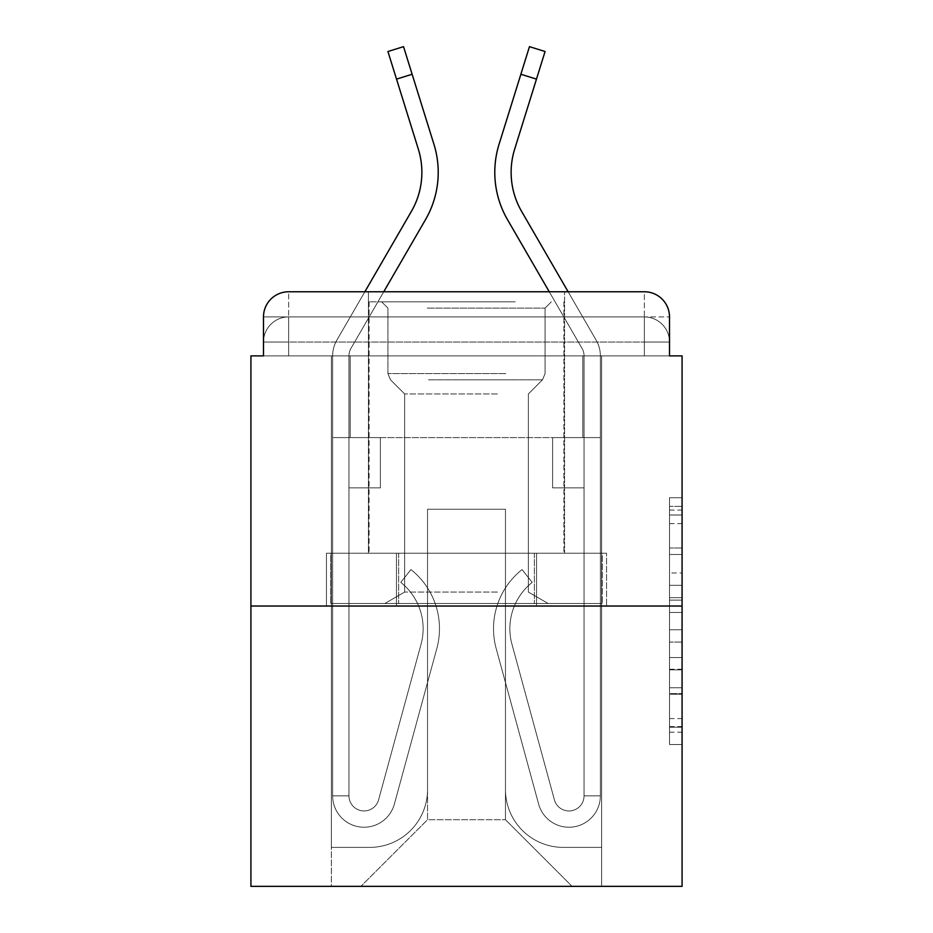 <?xml version="1.0" encoding="UTF-8"?>
<svg xmlns="http://www.w3.org/2000/svg" width="933" height="933" viewBox="0 0 933 933"><rect width="100%" height="100%" fill="white"/><g stroke="black" fill="none" stroke-linecap="round" stroke-linejoin="round"><path stroke-width="0.7" stroke-dasharray="4.67 3.5" d="M669.509 572.99L669.509 612.48L682.081 612.48L682.081 732.16L682.081 510.071L682.081 612.48L669.509 612.48L669.509 506.362L669.509 744.499L669.509 497.732L669.509 727.227L682.081 727.227L669.509 727.227L682.081 727.227L669.509 727.227L669.509 687.749L669.509 744.499L682.081 744.499L682.081 497.732L682.081 726.609L682.081 629.752L669.509 629.752L682.081 629.752L682.081 687.749L682.081 515.004L669.509 515.004L682.081 515.004L682.081 744.499L682.081 510.071L682.081 744.499L669.509 744.499L669.509 497.732L682.081 497.732L682.081 510.071L682.081 497.732L682.081 510.071L682.081 497.732L682.081 506.362L682.081 497.732L669.509 497.732L669.509 515.004L682.081 515.004L669.509 515.004L669.509 572.99L682.081 572.99M288.635 355.881L263.491 355.881L263.491 342.049L644.365 342.049L263.491 342.049L288.635 342.049L288.635 316.917L644.365 316.917L288.635 316.917L644.365 316.917L644.365 342.049L669.509 342.049L644.365 342.049L644.365 316.917L644.365 342.049L669.509 342.049L644.365 342.049L669.509 342.049L644.365 342.049L669.509 342.049L644.365 342.049L669.509 342.049L644.365 342.049L669.509 342.049L644.365 342.049L669.509 342.049L644.365 342.049L644.365 316.917L644.365 342.049L644.365 316.917L644.365 342.049L644.365 316.917L644.365 342.049L644.365 316.917L644.365 342.049L644.365 316.917L644.365 342.049L644.365 316.917L669.509 316.917L288.635 316.917L644.365 316.917L288.635 316.917L644.365 316.917L288.635 316.917L644.365 316.917L644.365 355.881L263.491 355.881L263.491 342.049L288.635 342.049L288.635 316.917L263.491 316.917A25.144 25.144 0 0 1 288.635 291.772L644.365 291.772L288.635 291.772A25.144 25.144 0 0 0 263.491 316.917L288.635 316.917A25.144 25.144 0 0 0 263.491 342.049L288.635 342.049L263.491 342.049L288.635 342.049L263.491 342.049L288.635 342.049L263.491 342.049L288.635 342.049L263.491 342.049L263.491 355.881L263.491 342.049L263.491 355.881L263.491 342.049L263.491 355.881L250.919 355.881L250.919 886.35L682.081 886.35L682.081 355.881L669.509 355.881L669.509 316.917A25.144 25.144 0 0 0 644.365 291.772A25.144 25.144 0 0 1 669.509 316.917L669.509 355.881L263.491 355.881L263.491 316.917L263.491 355.881L669.509 355.881L644.365 355.881L669.509 355.881L644.365 355.881L669.509 355.881L644.365 355.881L669.509 355.881L644.365 355.881L669.509 355.881L644.365 355.881L669.509 355.881L644.365 355.881L669.509 355.881L644.365 355.881L644.365 291.772A25.144 25.144 0 0 1 669.509 316.917A25.144 25.144 0 0 0 644.365 291.772L644.365 316.917A25.144 25.144 0 0 1 669.509 342.049A25.144 25.144 0 0 0 644.365 316.917A25.144 25.144 0 0 1 669.509 342.049A25.144 25.144 0 0 0 644.365 316.917A25.144 25.144 0 0 1 669.509 342.049A25.144 25.144 0 0 0 644.365 316.917A25.144 25.144 0 0 1 669.509 342.049L669.509 355.881L644.365 355.881L644.365 342.049L644.365 355.881L644.365 342.049L644.365 355.881L644.365 342.049L644.365 355.881L644.365 342.049L644.365 355.881L644.365 342.049L644.365 355.881L644.365 342.049L644.365 355.881L644.365 342.049L644.365 355.881L288.635 355.881L288.635 342.049L263.491 342.049L288.635 342.049L288.635 316.917A25.144 25.144 0 0 0 263.491 342.049A25.144 25.144 0 0 1 288.635 316.917A25.144 25.144 0 0 0 263.491 342.049A25.144 25.144 0 0 1 288.635 316.917A25.144 25.144 0 0 0 263.491 342.049A25.144 25.144 0 0 1 288.635 316.917L288.635 355.881L288.635 316.917L288.635 355.881L288.635 316.917L288.635 355.881L288.635 342.049L288.635 355.881L288.635 342.049L288.635 355.881L288.635 342.049L288.635 355.881L288.635 342.049L288.635 355.881L288.635 342.049L288.635 355.881L263.491 355.881L288.635 355.881M368.453 553.234L368.453 291.772L564.547 291.772L368.453 291.772L564.547 291.772L368.453 291.772L368.453 553.234L564.547 553.234L564.547 291.772L564.547 553.234L368.453 553.234M682.081 597.668L682.081 585.329L682.081 597.668L669.509 597.668L669.509 548.009L669.509 694.222L669.509 657.52L682.081 657.52L669.509 657.52L669.509 744.499L682.081 744.499L669.509 744.499L682.081 744.499L669.509 744.499L669.509 497.732L682.081 497.732L669.509 497.732L682.081 497.732L669.509 497.732L669.509 597.668L682.081 597.668M250.919 606.03L682.081 606.03M433.95 144.323A94.28 94.28 0 0 1 425.53 219.593A94.28 94.28 0 0 0 433.95 144.323A94.28 94.28 0 0 1 425.53 219.593A94.28 94.28 0 0 0 433.95 144.323A94.28 94.28 0 0 1 425.53 219.593A94.28 94.28 0 0 0 433.95 144.323A94.28 94.28 0 0 1 425.53 219.593L350.995 348.324A15.08 15.08 0 0 0 348.965 355.881L348.965 437.589L380.396 437.589L380.396 487.866L348.965 487.866L380.396 487.866L348.965 487.866L380.396 487.866L380.396 437.589L332.626 437.589L380.396 437.589L348.965 437.589L348.965 795.849L332.626 795.849L332.626 437.589L380.396 437.589L380.396 487.866L348.965 487.866L380.396 487.866L348.965 487.866L348.965 795.849A15.08 15.08 0 0 0 378.6 799.814L421.051 644.202A59.082 59.082 0 0 0 400.782 582.379L410.94 569.573L400.782 582.379A59.082 59.082 0 0 1 421.051 644.202L378.6 799.814A15.08 15.08 0 0 1 348.965 795.849L332.626 795.849L332.626 437.589L380.396 437.589L380.396 487.866L348.965 487.866L348.965 437.589L332.626 437.589L332.626 355.881A31.43 31.43 0 0 1 336.86 340.137L411.383 211.406A77.94 77.94 0 0 0 418.346 149.187L396.537 79.118L412.129 74.255L433.95 144.323A94.28 94.28 0 0 1 425.53 219.593L350.995 348.324A15.08 15.08 0 0 0 348.965 355.881L348.965 437.589L332.626 437.589L332.626 355.881A31.43 31.43 0 0 1 336.86 340.137L411.383 211.406A77.94 77.94 0 0 0 418.346 149.187L387.93 51.513L396.537 79.118L412.129 74.255L433.95 144.323A94.28 94.28 0 0 1 425.53 219.593L350.995 348.324A15.08 15.08 0 0 0 348.965 355.881L348.965 795.849A15.08 15.08 0 0 0 378.6 799.814L421.051 644.202A59.082 59.082 0 0 0 400.782 582.379A59.082 59.082 0 0 1 421.051 644.202L378.6 799.814L421.051 644.202A59.082 59.082 0 0 0 400.782 582.379A59.082 59.082 0 0 1 421.051 644.202L378.6 799.814L421.051 644.202A59.082 59.082 0 0 0 400.782 582.379A59.082 59.082 0 0 1 421.051 644.202L378.6 799.814L421.051 644.202A59.082 59.082 0 0 0 400.782 582.379A59.082 59.082 0 0 1 421.051 644.202L378.6 799.814L421.051 644.202A59.082 59.082 0 0 0 400.782 582.379A59.082 59.082 0 0 1 421.051 644.202L378.6 799.814L421.051 644.202A59.082 59.082 0 0 0 400.782 582.379L410.94 569.573A75.421 75.421 0 0 1 436.819 648.505L394.367 804.118A31.43 31.43 0 0 1 332.626 795.849L332.626 437.589L380.396 437.589L380.396 487.866L348.965 487.866L380.396 487.866L348.965 487.866L380.396 487.866L380.396 437.589L348.965 437.589L348.965 487.866L380.396 487.866L348.965 487.866L380.396 487.866L348.965 487.866L348.965 795.849A15.08 15.08 0 0 0 378.6 799.814A15.08 15.08 0 0 1 348.965 795.849A15.08 15.08 0 0 0 378.6 799.814A15.08 15.08 0 0 1 348.965 795.849A15.08 15.08 0 0 0 378.6 799.814L421.051 644.202A59.082 59.082 0 0 0 400.782 582.379A59.082 59.082 0 0 1 421.051 644.202A59.082 59.082 0 0 0 400.782 582.379L410.94 569.573A75.421 75.421 0 0 1 436.819 648.505L394.367 804.118A31.43 31.43 0 0 1 332.626 795.849L332.626 437.589L380.396 437.589L348.965 437.589L348.965 487.866L380.396 487.866L348.965 487.866L380.396 487.866L348.965 487.866L348.965 437.589L332.626 437.589L332.626 355.881A31.43 31.43 0 0 1 336.86 340.137L411.383 211.406A77.94 77.94 0 0 0 418.346 149.187L396.537 79.118L412.129 74.255L433.95 144.323A94.28 94.28 0 0 1 425.53 219.593L350.995 348.324A15.08 15.08 0 0 0 348.965 355.881L348.965 437.589L332.626 437.589L332.626 355.881A31.43 31.43 0 0 1 336.86 340.137L411.383 211.406A77.94 77.94 0 0 0 418.346 149.187L387.93 51.513L396.537 79.118L412.129 74.255L433.95 144.323A94.28 94.28 0 0 1 425.53 219.593L350.995 348.324A15.08 15.08 0 0 0 348.965 355.881L348.965 487.866L380.396 487.866L348.965 487.866L380.396 487.866L348.965 487.866L348.965 795.849A15.08 15.08 0 0 0 378.6 799.814L421.051 644.202A59.082 59.082 0 0 0 400.782 582.379L410.94 569.573A75.421 75.421 0 0 1 436.819 648.505L394.367 804.118A31.43 31.43 0 0 1 332.626 795.849L332.626 437.589L380.396 437.589L348.965 437.589L348.965 487.866L380.396 487.866L380.396 437.589L380.396 487.866L380.396 437.589L380.396 487.866L348.965 487.866L348.965 795.849A15.08 15.08 0 0 0 378.6 799.814A15.08 15.08 0 0 1 348.965 795.849A15.08 15.08 0 0 0 378.6 799.814A15.08 15.08 0 0 1 348.965 795.849A15.08 15.08 0 0 0 378.6 799.814L421.051 644.202A59.082 59.082 0 0 0 400.782 582.379A59.082 59.082 0 0 1 421.051 644.202A59.082 59.082 0 0 0 400.782 582.379L410.94 569.573A75.421 75.421 0 0 1 436.819 648.505L394.367 804.118A31.43 31.43 0 0 1 332.626 795.849L332.626 437.589L380.396 437.589L332.626 437.589L380.396 437.589L380.396 487.866L380.396 437.589L380.396 487.866L380.396 437.589L380.396 487.866L348.965 487.866L348.965 437.589L332.626 437.589L380.396 437.589L380.396 487.866L348.965 487.866L348.965 795.849L332.626 795.849L332.626 355.881A31.43 31.43 0 0 1 336.86 340.137L411.383 211.406A77.94 77.94 0 0 0 418.346 149.187L396.537 79.118L412.129 74.255L433.95 144.323A94.28 94.28 0 0 1 425.53 219.593L350.995 348.324A15.08 15.08 0 0 0 348.965 355.881L348.965 795.849A15.08 15.08 0 0 0 378.6 799.814A15.08 15.08 0 0 1 348.965 795.849A15.08 15.08 0 0 0 378.6 799.814A15.08 15.08 0 0 1 348.965 795.849L332.626 795.849L332.626 355.881A31.43 31.43 0 0 1 336.86 340.137L411.383 211.406A77.94 77.94 0 0 0 418.346 149.187L387.93 51.513L396.537 79.118L412.129 74.255L433.95 144.323A94.28 94.28 0 0 1 425.53 219.593L350.995 348.324A15.08 15.08 0 0 0 348.965 355.881L348.965 437.589L332.626 437.589L380.396 437.589L380.396 487.866L380.396 437.589L380.396 487.866L380.396 437.589L332.626 437.589L380.396 437.589L380.396 487.866L348.965 487.866L348.965 795.849A15.08 15.08 0 0 0 378.6 799.814L421.051 644.202A59.082 59.082 0 0 0 400.782 582.379L410.94 569.573A75.421 75.421 0 0 1 436.819 648.505L394.367 804.118A31.43 31.43 0 0 1 332.626 795.849L332.626 437.589L380.396 437.589L380.396 487.866L380.396 437.589L380.396 487.866L380.396 437.589L380.396 487.866L348.965 487.866L348.965 795.849A15.08 15.08 0 0 0 378.6 799.814A15.08 15.08 0 0 1 348.965 795.849A15.08 15.08 0 0 0 378.6 799.814A15.08 15.08 0 0 1 348.965 795.849A15.08 15.08 0 0 0 378.6 799.814L421.051 644.202A59.082 59.082 0 0 0 400.782 582.379A59.082 59.082 0 0 1 421.051 644.202A59.082 59.082 0 0 0 400.782 582.379L410.94 569.573A75.421 75.421 0 0 1 436.819 648.505L394.367 804.118A31.43 31.43 0 0 1 332.626 795.849L332.626 437.589L380.396 437.589L332.626 437.589L380.396 437.589L380.396 487.866L380.396 437.589L380.396 487.866L380.396 437.589L380.396 487.866L348.965 487.866L348.965 437.589L332.626 437.589L380.396 437.589L380.396 487.866L348.965 487.866L348.965 795.849A15.08 15.08 0 0 0 378.6 799.814L421.051 644.202A59.082 59.082 0 0 0 400.782 582.379L410.94 569.573A75.421 75.421 0 0 1 436.819 648.505L394.367 804.118A31.43 31.43 0 0 1 332.626 795.849L332.626 355.881A31.43 31.43 0 0 1 336.86 340.137L411.383 211.406A77.94 77.94 0 0 0 418.346 149.187L396.537 79.118L412.129 74.255L433.95 144.323A94.28 94.28 0 0 1 425.53 219.593L350.995 348.324A15.08 15.08 0 0 0 348.965 355.881L348.965 795.849A15.08 15.08 0 0 0 378.6 799.814A15.08 15.08 0 0 1 348.965 795.849A15.08 15.08 0 0 0 378.6 799.814L421.051 644.202A59.082 59.082 0 0 0 400.782 582.379L410.94 569.573A75.421 75.421 0 0 1 436.819 648.505L394.367 804.118A31.43 31.43 0 0 1 332.626 795.849L332.626 355.881A31.43 31.43 0 0 1 336.86 340.137L411.383 211.406A77.94 77.94 0 0 0 418.346 149.187L387.93 51.513L396.537 79.118L412.129 74.255L403.534 46.65L433.95 144.323A94.28 94.28 0 0 1 425.53 219.593L350.995 348.324A15.08 15.08 0 0 0 348.965 355.881L348.965 437.589L380.396 437.589L332.626 437.589L332.626 355.881A31.43 31.43 0 0 1 336.86 340.137L364.861 291.772L568.139 291.772L596.14 340.137L521.617 211.406A77.94 77.94 0 0 1 514.654 149.187L545.07 51.513L536.463 79.118L545.07 51.513L536.463 79.118L545.07 51.513L536.463 79.118L545.07 51.513L536.463 79.118L545.07 51.513L536.463 79.118L545.07 51.513L536.463 79.118L545.07 51.513L536.463 79.118L545.07 51.513L529.466 46.65L499.05 144.323A94.28 94.28 0 0 0 507.47 219.593L582.005 348.324A15.08 15.08 0 0 1 584.035 355.881L584.035 437.589L600.374 437.589L552.604 437.589L584.035 437.589L584.035 795.849A15.08 15.08 0 0 1 554.4 799.814A15.08 15.08 0 0 0 584.035 795.849A15.08 15.08 0 0 1 554.4 799.814L511.949 644.202A59.082 59.082 0 0 1 532.218 582.379A59.082 59.082 0 0 0 511.949 644.202A59.082 59.082 0 0 1 532.218 582.379L522.06 569.573A75.421 75.421 0 0 0 496.181 648.505L538.633 804.118A31.43 31.43 0 0 0 600.374 795.849L600.374 437.589L552.604 437.589L600.374 437.589L600.374 355.881A31.43 31.43 0 0 0 596.14 340.137L521.617 211.406A77.94 77.94 0 0 1 514.654 149.187L536.463 79.118L520.871 74.255L529.466 46.65L499.05 144.323A94.28 94.28 0 0 0 507.47 219.593L582.005 348.324A15.08 15.08 0 0 1 584.035 355.881L584.035 437.589L600.374 437.589L600.374 355.881A31.43 31.43 0 0 0 596.14 340.137L521.617 211.406A77.94 77.94 0 0 1 514.654 149.187L536.463 79.118L520.871 74.255L529.466 46.65L499.05 144.323A94.28 94.28 0 0 0 507.47 219.593L582.005 348.324A15.08 15.08 0 0 1 584.035 355.881L584.035 795.849L600.374 795.849L600.374 437.589L552.604 437.589L552.604 487.866L552.604 437.589L552.604 487.866L584.035 487.866L584.035 437.589L600.374 437.589L552.604 437.589L600.374 437.589L600.374 355.881A31.43 31.43 0 0 0 596.14 340.137L521.617 211.406A77.94 77.94 0 0 1 514.654 149.187L536.463 79.118L520.871 74.255L529.466 46.65L499.05 144.323A94.28 94.28 0 0 0 507.47 219.593L582.005 348.324A15.08 15.08 0 0 1 584.035 355.881L584.035 795.849L600.374 795.849L600.374 355.881A31.43 31.43 0 0 0 596.14 340.137L521.617 211.406A77.94 77.94 0 0 1 514.654 149.187L536.463 79.118L520.871 74.255L529.466 46.65L499.05 144.323A94.28 94.28 0 0 0 507.47 219.593L582.005 348.324A15.08 15.08 0 0 1 584.035 355.881L584.035 437.589L600.374 437.589L552.604 437.589L600.374 437.589L552.604 437.589L552.604 487.866L584.035 487.866L584.035 795.849A15.08 15.08 0 0 1 554.4 799.814L511.949 644.202A59.082 59.082 0 0 1 532.218 582.379L522.06 569.573A75.421 75.421 0 0 0 496.181 648.505L538.633 804.118A31.43 31.43 0 0 0 600.374 795.849L600.374 355.881A31.43 31.43 0 0 0 596.14 340.137L521.617 211.406A77.94 77.94 0 0 1 514.654 149.187L536.463 79.118L520.871 74.255L529.466 46.65L499.05 144.323A94.28 94.28 0 0 0 507.47 219.593L582.005 348.324A15.08 15.08 0 0 1 584.035 355.881L584.035 487.866L584.035 437.589L600.374 437.589L600.374 355.881A31.43 31.43 0 0 0 596.14 340.137L521.617 211.406A77.94 77.94 0 0 1 514.654 149.187L536.463 79.118L520.871 74.255L529.466 46.65L499.05 144.323A94.28 94.28 0 0 0 507.47 219.593L582.005 348.324A15.08 15.08 0 0 1 584.035 355.881L584.035 437.589L600.374 437.589L552.604 437.589L552.604 487.866L584.035 487.866L584.035 795.849A15.08 15.08 0 0 1 554.4 799.814A15.08 15.08 0 0 0 584.035 795.849L600.374 795.849L600.374 437.589L552.604 437.589L584.035 437.589L584.035 795.849L600.374 795.849L600.374 355.881A31.43 31.43 0 0 0 596.14 340.137L521.617 211.406A77.94 77.94 0 0 1 514.654 149.187L536.463 79.118L520.871 74.255L499.05 144.323A94.28 94.28 0 0 0 507.47 219.593L582.005 348.324A15.08 15.08 0 0 1 584.035 355.881L584.035 437.589L600.374 437.589L600.374 355.881A31.43 31.43 0 0 0 596.14 340.137L521.617 211.406A77.94 77.94 0 0 1 514.654 149.187L536.463 79.118L514.654 149.187L536.463 79.118L514.654 149.187L536.463 79.118L514.654 149.187L536.463 79.118L520.871 74.255L536.463 79.118M505.464 789.563A57.823 57.823 0 0 0 563.287 847.386A57.823 57.823 0 0 1 505.464 789.563L505.464 509.243L505.464 789.563A57.823 57.823 0 0 0 563.287 847.386L601.633 847.386L563.287 847.386A57.823 57.823 0 0 1 505.464 789.563L505.464 509.243L427.536 509.243L505.464 509.243L505.464 789.563A57.823 57.823 0 0 0 563.287 847.386L601.633 847.386L563.287 847.386A57.823 57.823 0 0 1 505.464 789.563L505.464 509.243L427.536 509.243L427.536 789.563L427.536 509.243L505.464 509.243L505.464 789.563A57.823 57.823 0 0 0 563.287 847.386L601.633 847.386L563.287 847.386A57.823 57.823 0 0 1 505.464 789.563L505.464 509.243L427.536 509.243L427.536 789.563A57.823 57.823 0 0 1 369.713 847.386A57.823 57.823 0 0 0 427.536 789.563L427.536 509.243L505.464 509.243L505.464 789.563A57.823 57.823 0 0 0 563.287 847.386L601.633 847.386L563.287 847.386A57.823 57.823 0 0 1 505.464 789.563L505.464 509.243L427.536 509.243L427.536 789.563A57.823 57.823 0 0 1 369.713 847.386L331.367 847.386L369.713 847.386A57.823 57.823 0 0 0 427.536 789.563L427.536 509.243L505.464 509.243L505.464 789.563A57.823 57.823 0 0 0 563.287 847.386L601.633 847.386L563.287 847.386A57.823 57.823 0 0 1 505.464 789.563L505.464 509.243L427.536 509.243L427.536 789.563A57.823 57.823 0 0 1 369.713 847.386L331.367 847.386L369.713 847.386A57.823 57.823 0 0 0 427.536 789.563L427.536 509.243L505.464 509.243L505.464 789.563A57.823 57.823 0 0 0 563.287 847.386L601.633 847.386L563.287 847.386A57.823 57.823 0 0 1 505.464 789.563L505.464 509.243L427.536 509.243L427.536 789.563A57.823 57.823 0 0 1 369.713 847.386L331.367 847.386L369.713 847.386A57.823 57.823 0 0 0 427.536 789.563L427.536 509.243L505.464 509.243L505.464 789.563M331.367 355.881L331.367 847.386L369.713 847.386A57.823 57.823 0 0 0 427.536 789.563A57.823 57.823 0 0 1 369.713 847.386L331.367 847.386L331.367 355.881L350.225 355.881L350.225 437.589L582.775 437.589L350.225 437.589L582.775 437.589L350.225 437.589L582.775 437.589L350.225 437.589L582.775 437.589L350.225 437.589L582.775 437.589L350.225 437.589L582.775 437.589L350.225 437.589L582.775 437.589L350.225 437.589L582.775 437.589L350.225 437.589L350.225 355.881L331.367 355.881L331.367 847.386L331.367 355.881L350.225 355.881L350.225 437.589L350.225 355.881L331.367 355.881L331.367 847.386L331.367 355.881L350.225 355.881L350.225 437.589L350.225 355.881L331.367 355.881L331.367 847.386L331.367 355.881L350.225 355.881L350.225 437.589L350.225 355.881L331.367 355.881L331.367 847.386L331.367 355.881L350.225 355.881L350.225 437.589L350.225 355.881L331.367 355.881L331.367 847.386L331.367 355.881L350.225 355.881L350.225 437.589L350.225 355.881L331.367 355.881L331.367 847.386L369.713 847.386A57.823 57.823 0 0 0 427.536 789.563L427.536 509.243L427.536 789.563A57.823 57.823 0 0 1 369.713 847.386A57.823 57.823 0 0 0 427.536 789.563L427.536 509.243L505.464 509.243L427.536 509.243L427.536 789.563A57.823 57.823 0 0 1 369.713 847.386L331.367 847.386L331.367 355.881L350.225 355.881L350.225 437.589L350.225 355.881L331.367 355.881L331.367 886.35L360.908 886.35L331.367 886.35L331.367 355.881L350.225 355.881L350.225 437.589L350.225 355.881L331.367 355.881M582.775 355.881L582.775 437.589L582.775 355.881L601.633 355.881L601.633 847.386L563.287 847.386L601.633 847.386L601.633 355.881L582.775 355.881L582.775 437.589L582.775 355.881L601.633 355.881L601.633 847.386L601.633 355.881L582.775 355.881L582.775 437.589L582.775 355.881L601.633 355.881L601.633 847.386L601.633 355.881L582.775 355.881L582.775 437.589L582.775 355.881L601.633 355.881L601.633 847.386L601.633 355.881L582.775 355.881L582.775 437.589L582.775 355.881L601.633 355.881L601.633 847.386L601.633 355.881L582.775 355.881L582.775 437.589L582.775 355.881L601.633 355.881L601.633 847.386L601.633 355.881L582.775 355.881L582.775 437.589L582.775 355.881L601.633 355.881L601.633 847.386L601.633 355.881L582.775 355.881L582.775 437.589L582.775 355.881L601.633 355.881L601.633 886.35L360.908 886.35L601.633 886.35L601.633 355.881L582.775 355.881M505.464 509.243L505.464 819.722L505.464 509.243L427.536 509.243L427.536 819.722L505.464 819.722L427.536 819.722L427.536 509.243L427.536 819.722L360.908 886.35L427.536 819.722L360.908 886.35L427.536 819.722L427.536 509.243L505.464 509.243L505.464 819.722L572.092 886.35L505.464 819.722L572.092 886.35L505.464 819.722L505.464 509.243L427.536 509.243L505.464 509.243M396.467 606.03L606.567 606.03L396.467 606.03L396.467 553.234L326.433 553.234L606.567 553.234L396.467 553.234L396.467 606.03L396.467 553.234L326.433 553.234L326.433 606.03L326.433 553.234L536.533 553.234L536.533 606.03L606.567 606.03L536.533 606.03L536.533 553.234L606.567 553.234L606.567 606.03L606.567 553.234L396.467 553.234L396.467 606.03M288.635 291.772A25.144 25.144 0 0 0 263.491 316.917A25.144 25.144 0 0 1 288.635 291.772L288.635 316.917L288.635 291.772M536.533 553.234L536.533 606.03L536.533 553.234M669.509 612.48L682.081 612.48L669.509 612.48M669.509 506.362L669.509 497.732L669.509 506.362L682.081 506.362L669.509 506.362M669.509 693.604L669.509 642.091L669.509 693.604L682.081 693.604L669.509 693.604M669.509 642.091L669.509 629.752L682.081 629.752L669.509 629.752L669.509 642.091L682.081 642.091L669.509 642.091M669.509 548.009L669.509 515.004L669.509 548.009L682.081 548.009L669.509 548.009M669.509 497.732L682.081 497.732L669.509 497.732L669.509 510.071L669.509 497.732L682.081 497.732M669.509 744.499L682.081 744.499L669.509 744.499L669.509 732.16L669.509 744.499M554.4 799.814L511.949 644.202A59.082 59.082 0 0 1 532.218 582.379A59.082 59.082 0 0 0 511.949 644.202A59.082 59.082 0 0 1 532.218 582.379L522.06 569.573A75.421 75.421 0 0 0 496.181 648.505L538.633 804.118A31.43 31.43 0 0 0 600.374 795.849L600.374 437.589L552.604 437.589L600.374 437.589L552.604 437.589L552.604 487.866L584.035 487.866L584.035 437.589L584.035 795.849A15.08 15.08 0 0 1 554.4 799.814L511.949 644.202A59.082 59.082 0 0 1 532.218 582.379L522.06 569.573A75.421 75.421 0 0 0 496.181 648.505L538.633 804.118A31.43 31.43 0 0 0 600.374 795.849L600.374 355.881A31.43 31.43 0 0 0 596.14 340.137L521.617 211.406L596.14 340.137A31.43 31.43 0 0 1 600.374 355.881A31.43 31.43 0 0 0 596.14 340.137A31.43 31.43 0 0 1 600.374 355.881A31.43 31.43 0 0 0 596.14 340.137A31.43 31.43 0 0 1 600.374 355.881A31.43 31.43 0 0 0 596.14 340.137A31.43 31.43 0 0 1 600.374 355.881L600.374 437.589L552.604 437.589L552.604 487.866L552.604 437.589L600.374 437.589L552.604 437.589L600.374 437.589L600.374 355.881L600.374 437.589L552.604 437.589L552.604 487.866L552.604 437.589L552.604 487.866L584.035 487.866L584.035 795.849A15.08 15.08 0 0 1 554.4 799.814A15.08 15.08 0 0 0 584.035 795.849L600.374 795.849L600.374 437.589L552.604 437.589L584.035 437.589L584.035 487.866L584.035 437.589L600.374 437.589L600.374 355.881L600.374 437.589L552.604 437.589L600.374 437.589L552.604 437.589L552.604 487.866L584.035 487.866L584.035 795.849L600.374 795.849L600.374 355.881L600.374 795.849L600.374 437.589L600.374 795.849L600.374 437.589L584.035 437.589L584.035 795.849A15.08 15.08 0 0 1 554.4 799.814L511.949 644.202A59.082 59.082 0 0 1 532.218 582.379A59.082 59.082 0 0 0 511.949 644.202A59.082 59.082 0 0 1 532.218 582.379L522.06 569.573A75.421 75.421 0 0 0 496.181 648.505L538.633 804.118A31.43 31.43 0 0 0 600.374 795.849L600.374 437.589L600.374 795.849A31.43 31.43 0 0 1 538.633 804.118A31.43 31.43 0 0 0 600.374 795.849A31.43 31.43 0 0 1 538.633 804.118A31.43 31.43 0 0 0 600.374 795.849A31.43 31.43 0 0 1 538.633 804.118A31.43 31.43 0 0 0 600.374 795.849A31.43 31.43 0 0 1 538.633 804.118A31.43 31.43 0 0 0 600.374 795.849A31.43 31.43 0 0 1 538.633 804.118A31.43 31.43 0 0 0 600.374 795.849A31.43 31.43 0 0 1 538.633 804.118A31.43 31.43 0 0 0 600.374 795.849L584.035 795.849A15.08 15.08 0 0 1 554.4 799.814L511.949 644.202A59.082 59.082 0 0 1 532.218 582.379L522.06 569.573A75.421 75.421 0 0 0 496.181 648.505L538.633 804.118A31.43 31.43 0 0 0 600.374 795.849L584.035 795.849A15.08 15.08 0 0 1 554.4 799.814A15.08 15.08 0 0 0 584.035 795.849A15.08 15.08 0 0 1 554.4 799.814L511.949 644.202A59.082 59.082 0 0 1 532.218 582.379A59.082 59.082 0 0 0 511.949 644.202A59.082 59.082 0 0 1 532.218 582.379L522.06 569.573A75.421 75.421 0 0 0 496.181 648.505L538.633 804.118A31.43 31.43 0 0 0 600.374 795.849A31.43 31.43 0 0 1 538.633 804.118A31.43 31.43 0 0 0 600.374 795.849L584.035 795.849L600.374 795.849A31.43 31.43 0 0 1 538.633 804.118A31.43 31.43 0 0 0 600.374 795.849A31.43 31.43 0 0 1 538.633 804.118A31.43 31.43 0 0 0 600.374 795.849L584.035 795.849A15.08 15.08 0 0 1 554.4 799.814L511.949 644.202A59.082 59.082 0 0 1 532.218 582.379L522.06 569.573A75.421 75.421 0 0 0 496.181 648.505L538.633 804.118A31.43 31.43 0 0 0 600.374 795.849L584.035 795.849A15.08 15.08 0 0 1 554.4 799.814A15.08 15.08 0 0 0 584.035 795.849A15.08 15.08 0 0 1 554.4 799.814L511.949 644.202A59.082 59.082 0 0 1 532.218 582.379A59.082 59.082 0 0 0 511.949 644.202A59.082 59.082 0 0 1 532.218 582.379L522.06 569.573A75.421 75.421 0 0 0 496.181 648.505L538.633 804.118A31.43 31.43 0 0 0 600.374 795.849A31.43 31.43 0 0 1 538.633 804.118A31.43 31.43 0 0 0 600.374 795.849L584.035 795.849A15.08 15.08 0 0 1 554.4 799.814L511.949 644.202A59.082 59.082 0 0 1 532.218 582.379L522.06 569.573A75.421 75.421 0 0 0 496.181 648.505L538.633 804.118A31.43 31.43 0 0 0 600.374 795.849L584.035 795.849A15.08 15.08 0 0 1 554.4 799.814A15.08 15.08 0 0 0 584.035 795.849A15.08 15.08 0 0 1 554.4 799.814L511.949 644.202A59.082 59.082 0 0 1 532.218 582.379A59.082 59.082 0 0 0 511.949 644.202L554.4 799.814A15.08 15.08 0 0 0 584.035 795.849L600.374 795.849A31.43 31.43 0 0 1 538.633 804.118A31.43 31.43 0 0 0 600.374 795.849L584.035 795.849A15.08 15.08 0 0 1 554.4 799.814L511.949 644.202A59.082 59.082 0 0 1 532.218 582.379L522.06 569.573A75.421 75.421 0 0 0 496.181 648.505L538.633 804.118L496.181 648.505A75.421 75.421 0 0 1 522.06 569.573A75.421 75.421 0 0 0 496.181 648.505A75.421 75.421 0 0 1 522.06 569.573A75.421 75.421 0 0 0 496.181 648.505A75.421 75.421 0 0 1 522.06 569.573A75.421 75.421 0 0 0 496.181 648.505A75.421 75.421 0 0 1 522.06 569.573A75.421 75.421 0 0 0 496.181 648.505A75.421 75.421 0 0 1 522.06 569.573A75.421 75.421 0 0 0 496.181 648.505A75.421 75.421 0 0 1 522.06 569.573A75.421 75.421 0 0 0 496.181 648.505A75.421 75.421 0 0 1 522.06 569.573A75.421 75.421 0 0 0 496.181 648.505A75.421 75.421 0 0 1 522.06 569.573A75.421 75.421 0 0 0 496.181 648.505A75.421 75.421 0 0 1 522.06 569.573A75.421 75.421 0 0 0 496.181 648.505A75.421 75.421 0 0 1 522.06 569.573A75.421 75.421 0 0 0 496.181 648.505A75.421 75.421 0 0 1 522.06 569.573L532.218 582.379A59.082 59.082 0 0 0 511.949 644.202L554.4 799.814A15.08 15.08 0 0 0 584.035 795.849A15.08 15.08 0 0 1 554.4 799.814L511.949 644.202A59.082 59.082 0 0 1 532.218 582.379L522.06 569.573L532.218 582.379A59.082 59.082 0 0 0 511.949 644.202L554.4 799.814A15.08 15.08 0 0 0 584.035 795.849L584.035 355.881L584.035 437.589L552.604 437.589L552.604 487.866L584.035 487.866L584.035 795.849A15.08 15.08 0 0 1 554.4 799.814L511.949 644.202A59.082 59.082 0 0 1 532.218 582.379L522.06 569.573L532.218 582.379A59.082 59.082 0 0 0 511.949 644.202L554.4 799.814A15.08 15.08 0 0 0 584.035 795.849L584.035 355.881L584.035 437.589L552.604 437.589L552.604 487.866L584.035 487.866L584.035 795.849A15.08 15.08 0 0 1 554.4 799.814L511.949 644.202A59.082 59.082 0 0 1 532.218 582.379L522.06 569.573L532.218 582.379A59.082 59.082 0 0 0 511.949 644.202L554.4 799.814A15.08 15.08 0 0 0 584.035 795.849L584.035 437.589L552.604 437.589L552.604 487.866L552.604 437.589L584.035 437.589L584.035 355.881L584.035 437.589L552.604 437.589L552.604 487.866L552.604 437.589L552.604 487.866L584.035 487.866L584.035 795.849A15.08 15.08 0 0 1 554.4 799.814L511.949 644.202A59.082 59.082 0 0 1 532.218 582.379L522.06 569.573L532.218 582.379A59.082 59.082 0 0 0 511.949 644.202L554.4 799.814M383.743 291.772L350.995 348.324A15.08 15.08 0 0 0 348.965 355.881L348.965 795.849A15.08 15.08 0 0 0 378.6 799.814L421.051 644.202A59.082 59.082 0 0 0 400.782 582.379L410.94 569.573L400.782 582.379A59.082 59.082 0 0 1 421.051 644.202L378.6 799.814L421.051 644.202A59.082 59.082 0 0 0 400.782 582.379L410.94 569.573A75.421 75.421 0 0 1 436.819 648.505L394.367 804.118A31.43 31.43 0 0 1 332.626 795.849L332.626 355.881A31.43 31.43 0 0 1 336.86 340.137L411.383 211.406A77.94 77.94 0 0 0 418.346 149.187L387.93 51.513L418.346 149.187L387.93 51.513L403.534 46.65L412.129 74.255L396.537 79.118M410.94 569.573A75.421 75.421 0 0 1 436.819 648.505L394.367 804.118A31.43 31.43 0 0 1 332.626 795.849L332.626 355.881A31.43 31.43 0 0 1 336.86 340.137L411.383 211.406L336.86 340.137A31.43 31.43 0 0 0 332.626 355.881A31.43 31.43 0 0 1 336.86 340.137A31.43 31.43 0 0 0 332.626 355.881A31.43 31.43 0 0 1 336.86 340.137A31.43 31.43 0 0 0 332.626 355.881L332.626 437.589L332.626 355.881L332.626 437.589L332.626 355.881L332.626 437.589L380.396 437.589L348.965 437.589L348.965 355.881L348.965 795.849L332.626 795.849L332.626 437.589L332.626 795.849A31.43 31.43 0 0 0 394.367 804.118A31.43 31.43 0 0 1 332.626 795.849L348.965 795.849L332.626 795.849A31.43 31.43 0 0 0 394.367 804.118A31.43 31.43 0 0 1 332.626 795.849A31.43 31.43 0 0 0 394.367 804.118A31.43 31.43 0 0 1 332.626 795.849L348.965 795.849L332.626 795.849A31.43 31.43 0 0 0 394.367 804.118A31.43 31.43 0 0 1 332.626 795.849A31.43 31.43 0 0 0 394.367 804.118A31.43 31.43 0 0 1 332.626 795.849L348.965 795.849L332.626 795.849A31.43 31.43 0 0 0 394.367 804.118A31.43 31.43 0 0 1 332.626 795.849A31.43 31.43 0 0 0 394.367 804.118A31.43 31.43 0 0 1 332.626 795.849L348.965 795.849L332.626 795.849A31.43 31.43 0 0 0 394.367 804.118A31.43 31.43 0 0 1 332.626 795.849A31.43 31.43 0 0 0 394.367 804.118A31.43 31.43 0 0 1 332.626 795.849L348.965 795.849L332.626 795.849A31.43 31.43 0 0 0 394.367 804.118A31.43 31.43 0 0 1 332.626 795.849A31.43 31.43 0 0 0 394.367 804.118A31.43 31.43 0 0 1 332.626 795.849L348.965 795.849A15.08 15.08 0 0 0 378.6 799.814L421.051 644.202A59.082 59.082 0 0 0 400.782 582.379L410.94 569.573A75.421 75.421 0 0 1 436.819 648.505L394.367 804.118L436.819 648.505A75.421 75.421 0 0 0 410.94 569.573A75.421 75.421 0 0 1 436.819 648.505A75.421 75.421 0 0 0 410.94 569.573A75.421 75.421 0 0 1 436.819 648.505A75.421 75.421 0 0 0 410.94 569.573A75.421 75.421 0 0 1 436.819 648.505A75.421 75.421 0 0 0 410.94 569.573A75.421 75.421 0 0 1 436.819 648.505A75.421 75.421 0 0 0 410.94 569.573A75.421 75.421 0 0 1 436.819 648.505A75.421 75.421 0 0 0 410.94 569.573A75.421 75.421 0 0 1 436.819 648.505A75.421 75.421 0 0 0 410.94 569.573A75.421 75.421 0 0 1 436.819 648.505A75.421 75.421 0 0 0 410.94 569.573A75.421 75.421 0 0 1 436.819 648.505A75.421 75.421 0 0 0 410.94 569.573A75.421 75.421 0 0 1 436.819 648.505A75.421 75.421 0 0 0 410.94 569.573A75.421 75.421 0 0 1 436.819 648.505A75.421 75.421 0 0 0 410.94 569.573L400.782 582.379A59.082 59.082 0 0 1 421.051 644.202L378.6 799.814A15.08 15.08 0 0 1 348.965 795.849L348.965 437.589L380.396 437.589L348.965 437.589L348.965 355.881L348.965 437.589L380.396 437.589L348.965 437.589L348.965 355.881L348.965 795.849A15.08 15.08 0 0 0 378.6 799.814L421.051 644.202A59.082 59.082 0 0 0 400.782 582.379L410.94 569.573M508.928 301.826L381.655 301.826L508.928 301.826M427.221 308.112L545.07 308.112L427.221 308.112M507.354 603.523L384.793 603.523L507.354 603.523M497.429 592.058L404.642 592.058L497.429 592.058M497.429 393.948L404.642 393.948L497.429 393.948M515.214 301.826L369.083 301.826L515.214 301.826M515.214 553.234L369.083 553.234L515.214 553.234M330.783 553.234L602.217 553.234L330.783 553.234L330.783 603.523L602.217 603.523L330.783 603.523L602.217 603.523L330.783 603.523L330.783 553.234L398.648 553.234L398.648 603.523L398.648 553.234L534.352 553.234L534.352 603.523L534.352 553.234L602.217 553.234L602.217 603.523L602.217 553.234L330.783 553.234M398.648 553.234L398.648 603.523L398.648 553.234M534.352 553.234L534.352 603.523L534.352 553.234M552.604 487.866L584.035 487.866L584.035 355.881L584.035 437.589L552.604 437.589L552.604 487.866L584.035 487.866L552.604 487.866L552.604 437.589L552.604 487.866L552.604 437.589L552.604 487.866L584.035 487.866L552.604 487.866L584.035 487.866L552.604 487.866L552.604 437.589L552.604 487.866L584.035 487.866L552.604 487.866L584.035 487.866L552.604 487.866L552.604 437.589L552.604 487.866L584.035 487.866L552.604 487.866L584.035 487.866L552.604 487.866L552.604 437.589L552.604 487.866L584.035 487.866L552.604 487.866L584.035 487.866L552.604 487.866L552.604 437.589L552.604 487.866L584.035 487.866L552.604 487.866M350.995 348.324A15.08 15.08 0 0 0 348.965 355.881A15.08 15.08 0 0 1 350.995 348.324A15.08 15.08 0 0 0 348.965 355.881A15.08 15.08 0 0 1 350.995 348.324A15.08 15.08 0 0 0 348.965 355.881A15.08 15.08 0 0 1 350.995 348.324M549.257 291.772L582.005 348.324A15.08 15.08 0 0 1 584.035 355.881A15.08 15.08 0 0 0 582.005 348.324A15.08 15.08 0 0 1 584.035 355.881A15.08 15.08 0 0 0 582.005 348.324A15.08 15.08 0 0 1 584.035 355.881A15.08 15.08 0 0 0 582.005 348.324A15.08 15.08 0 0 1 584.035 355.881A15.08 15.08 0 0 0 582.005 348.324L507.47 219.593A94.28 94.28 0 0 1 499.05 144.323A94.28 94.28 0 0 0 507.47 219.593A94.28 94.28 0 0 1 499.05 144.323A94.28 94.28 0 0 0 507.47 219.593A94.28 94.28 0 0 1 499.05 144.323A94.28 94.28 0 0 0 507.47 219.593A94.28 94.28 0 0 1 499.05 144.323M532.218 582.379L522.06 569.573L532.218 582.379M669.509 687.749L682.081 687.749L669.509 687.749M669.509 669.241L682.081 669.241M669.509 554.482L682.081 554.482L669.509 554.482M669.509 510.071L682.081 510.071M669.509 732.16L682.081 732.16M669.509 718.585L682.081 718.585M669.509 523.635L682.081 523.635M669.509 600.141L682.081 600.141L669.509 600.141M669.509 669.847L682.081 669.847L669.509 669.847M669.509 694.222L682.081 694.222L669.509 694.222M669.509 585.329L682.081 585.329L669.509 585.329M505.779 373.608L387.93 373.608L505.779 373.608M428.504 379.824L542.493 379.824L428.504 379.824M669.509 355.881L669.509 342.049L669.509 355.881M669.509 726.609L682.081 726.609M669.509 727.227L682.081 727.227M669.509 515.004L682.081 515.004M387.93 51.513L403.534 46.65L387.93 51.513M545.07 308.112L551.345 301.826L545.07 308.112L545.07 373.608L542.493 379.824L528.358 393.948L528.358 592.058L548.207 603.523L528.358 592.058L528.358 393.948L542.493 379.824L545.07 373.608L545.07 308.112M369.083 301.826L369.083 553.234L369.083 301.826M563.917 301.826L563.917 553.234L563.917 301.826M387.93 373.608L387.93 308.112L381.655 301.826L387.93 308.112L387.93 373.608L390.507 379.824L404.642 393.948L404.642 592.058L384.793 603.523L404.642 592.058L404.642 393.948L390.507 379.824L387.93 373.608M545.07 51.513L529.466 46.65L545.07 51.513"/><path stroke-width="1.4" d="M263.491 316.917L263.491 355.881L263.491 316.917A25.144 25.144 0 0 1 288.635 291.772L364.861 291.772L411.383 211.406A77.94 77.94 0 0 0 418.346 149.187L387.93 51.513L403.534 46.65L433.95 144.323A94.28 94.28 0 0 1 425.53 219.593L383.743 291.772M682.081 606.03L250.919 606.03L250.919 886.35L682.081 886.35L682.081 355.881L669.509 355.881L669.509 316.917A25.144 25.144 0 0 0 644.365 291.772L288.635 291.772M250.919 606.03L250.919 355.881L263.491 355.881M536.463 79.118L520.871 74.255L529.466 46.65L545.07 51.513L514.654 149.187A77.94 77.94 0 0 0 521.617 211.406A77.94 77.94 0 0 1 514.654 149.187A77.94 77.94 0 0 0 521.617 211.406A77.94 77.94 0 0 1 514.654 149.187A77.94 77.94 0 0 0 521.617 211.406A77.94 77.94 0 0 1 514.654 149.187A77.94 77.94 0 0 0 521.617 211.406L568.139 291.772L644.365 291.772M669.509 355.881L669.509 316.917M499.05 144.323L520.871 74.255L499.05 144.323A94.28 94.28 0 0 0 507.47 219.593L549.257 291.772M396.537 79.118L412.129 74.255L433.95 144.323M411.383 211.406A77.94 77.94 0 0 0 418.346 149.187A77.94 77.94 0 0 1 411.383 211.406A77.94 77.94 0 0 0 418.346 149.187A77.94 77.94 0 0 1 411.383 211.406A77.94 77.94 0 0 0 418.346 149.187A77.94 77.94 0 0 1 411.383 211.406"/></g></svg>
